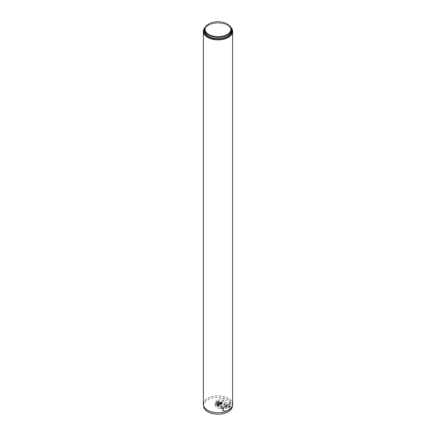 <?xml version="1.0" encoding="UTF-8"?>
<svg xmlns="http://www.w3.org/2000/svg" width="436" height="436" viewBox="0 0 436 436"><rect width="100%" height="100%" fill="white"/><g stroke="black" fill="none" stroke-linecap="round" stroke-linejoin="round"><path stroke-width="0.33" stroke-dasharray="2.18 1.64" d="M203.59 405.883A14.41 8.317 180 0 1 212.485 398.193A14.41 8.317 180 0 1 228.192 399.997A14.41 8.317 180 0 1 232.41 405.883M228.192 399.997A7.685 4.436 0 0 0 219.815 399.038A7.685 4.436 0 0 0 215.068 403.137A7.685 4.436 0 0 0 219.815 407.235A7.685 4.436 0 0 0 230.442 403.137A7.685 4.436 0 0 0 228.192 399.997M231.151 28.084A14.061 8.121 0 0 0 227.946 25.217A14.061 8.121 0 0 0 208.054 25.217A14.061 8.121 0 0 0 204.849 28.084M205.193 27.332A14.639 8.453 180 0 1 207.65 25.452A14.639 8.453 180 0 1 228.35 25.452L227.946 25.217L228.35 25.452A14.639 8.453 180 0 1 230.808 27.332M231.451 30.956A13.451 7.766 0 0 0 227.51 25.468A13.451 7.766 0 0 0 212.855 23.784A13.451 7.766 0 0 0 204.549 30.956M232.639 404.314A14.639 8.453 0 0 0 218 395.861A14.639 8.453 0 0 0 203.361 404.314M208.49 24.214A13.451 7.766 180 0 1 227.51 24.214M228.192 398.428A14.41 8.317 0 0 0 212.485 396.624A14.41 8.317 0 0 0 203.59 404.314A14.41 8.317 0 0 0 218 412.63A14.41 8.317 0 0 0 232.41 404.314A14.41 8.317 0 0 0 228.192 398.428M221.472 406.385L221.068 406.592L221.472 406.385M221.515 405.273L220.943 405.382L221.515 405.273M221.515 406.33L220.943 406.439L221.515 406.33M224.06 404.864L224.567 404.717L224.06 404.864M224.028 403.785L224.567 403.66L224.028 403.785M219.815 408.805A7.685 4.436 180 0 1 215.259 405.687L215.226 405.491A7.685 4.436 180 0 1 215.068 404.597A7.685 4.436 180 0 1 216.49 402.03A7.685 4.436 180 0 1 216.899 401.725L217.782 401.218A7.685 4.436 180 0 1 218.305 400.978A7.685 4.436 180 0 1 224.306 400.253L224.453 400.379A7.685 4.436 180 0 1 229.854 403.006L230.442 404.553C229.445 408.042 225.979 409.42 220.033 408.679L229.854 403.006M218.218 400.962L218.888 401.104L216.703 402.368L216.458 401.981L216.899 401.725A7.685 4.436 180 0 1 217.782 401.218L218.218 400.962L218.218 403.071L216.458 404.085L217.733 406.112L218.447 405.698L218.447 405.028L218.447 405.698M224.496 402.575A1.379 0.796 180 0 1 226.448 402.575A1.379 0.796 180 0 1 226.448 403.698L221.014 406.837A1.379 0.796 180 0 1 219.063 406.837A1.379 0.796 180 0 1 219.063 405.709L219.221 405.616A1.155 0.665 0 0 0 219.221 406.559A1.155 0.665 0 0 0 220.85 406.559L226.289 403.42A1.155 0.665 0 0 0 226.289 402.483A1.155 0.665 0 0 0 224.654 402.483L224.496 402.575M215.259 405.687L224.453 400.379M224.306 400.253L215.226 405.491M218.065 401.894A0.959 0.556 0 0 0 217.787 402.286A0.959 0.556 0 0 0 218.747 402.837A0.959 0.556 0 0 0 219.706 402.286A0.959 0.556 0 0 0 219.117 401.774A0.959 0.556 0 0 0 218.065 401.894M226.693 406.832L226.976 406.434L225.336 406.025L225.052 406.423L226.693 406.832M229.941 402.957L220.033 408.679M222.758 408.576L224.693 411.186A7.494 4.327 0 0 0 228.055 410.069A7.494 4.327 0 0 0 229.995 408.129L225.472 407.011L226.698 405.022L228.023 405.284L221.973 408.723L221.526 408.009L222.758 408.576L225.472 407.011M229.619 406.575A0.441 0.414 128.3 0 1 229.396 407.3A0.441 0.414 128.3 0 1 228.9 406.783A0.441 0.414 128.3 0 1 229.619 406.575M229.636 406.543A0.48 0.452 -51.7 0 0 228.944 406.603A0.48 0.452 -51.7 0 0 229.63 407.18A0.48 0.452 -51.7 0 0 229.636 406.543M222.785 410.865L222.235 410.505L222.785 410.865M222.829 410.843L222.235 410.434L222.829 410.843M226.698 405.022L221.526 408.009M221.973 408.723L221.532 408.516L221.532 407.949L228.595 403.872L228.153 405.153M224.693 411.186L224.573 411.164A7.685 4.436 0 0 0 228.192 409.993A7.685 4.436 0 0 0 230.219 407.905L229.995 408.129M230.219 407.905L230.415 406.248L228.595 404.439M224.573 411.164L221.532 408.516M228.595 403.872L230.415 404.924L230.415 406.248M221.532 407.949L223.352 409.001A7.685 4.436 0 0 0 230.415 404.924M223.352 410.325L223.352 409.001M225.336 406.069A0.959 0.556 180 0 1 226.382 405.949A0.959 0.556 180 0 1 226.976 406.461A0.959 0.556 180 0 1 226.017 407.017A0.959 0.556 180 0 1 225.052 406.461A0.959 0.556 180 0 1 225.336 406.069M217.662 403.921A1.537 0.888 0 0 0 217.21 404.548A1.537 0.888 0 0 0 217.662 405.175A1.537 0.888 0 0 0 219.837 405.175A1.537 0.888 0 0 0 220.284 404.548A1.537 0.888 0 0 0 219.335 403.725A1.537 0.888 0 0 0 217.662 403.921M217.662 403.164A1.537 0.888 180 0 1 219.837 403.164L220.218 403.458A1.537 0.888 180 0 1 220.284 403.714A1.537 0.888 180 0 1 218.305 404.564L217.662 404.417A1.537 0.888 180 0 1 217.21 403.791A1.537 0.888 180 0 1 217.46 403.305A1.537 0.888 180 0 1 217.662 403.164M219.995 403.251L221.014 403.731L220.692 404.216L220.692 403.731L219.837 403.164L220.529 403.638L221.968 403.18L221.728 403.807L218.218 403.071M217.728 404.036A1.439 0.834 180 0 1 219.766 404.036A1.439 0.834 180 0 1 219.766 405.213A1.439 0.834 180 0 1 217.728 405.213A1.439 0.834 180 0 1 217.728 404.036M218.61 405.12L217.733 405.627L218.61 404.744L218.447 405.028L217.624 404.553L217.624 405.039A1.586 0.916 180 0 1 217.161 404.39A1.586 0.916 180 0 1 218.142 403.545A1.586 0.916 180 0 1 219.869 403.741L220.692 404.216M216.703 402.368L217.733 404.243L221.728 401.938L222.207 402.537L221.968 403.18M222.207 403.235L222.349 403.6L218.54 405.796L217.82 405.578M217.733 405.627L217.733 406.112M218.447 405.513L217.624 405.039M221.014 404.216L221.728 403.807M221.968 402.488L217.82 404.881L217.733 404.553L221.728 402.248M217.82 404.881L218.54 405.099L222.349 402.902L222.207 402.537M217.733 404.243L217.733 404.553M219.428 402.128A0.959 0.556 0 0 0 218.065 402.128A0.959 0.556 0 0 0 217.787 402.521A0.959 0.556 0 0 0 218.747 403.077A0.959 0.556 0 0 0 219.706 402.521A0.959 0.556 0 0 0 219.428 402.128M216.703 402.602L218.888 401.338L221.728 401.938M216.458 401.981L216.458 404.085M221.472 404.504L220.97 404.613L221.466 404.499M221.057 404.483L221.548 404.597L221.057 404.483M224.06 402.984L224.442 402.76L224.06 402.984M224.442 402.76L223.962 402.886L224.442 402.76M224.044 402.755L224.54 402.875L224.044 402.771M221.014 406.837L220.85 406.559M226.448 403.698L226.289 403.42M228.666 406.984A0.48 0.452 128.3 0 1 229.303 406.27A0.48 0.452 128.3 0 1 229.336 406.952A0.48 0.452 128.3 0 1 228.666 406.984M228.617 407.011A0.529 0.496 -51.7 0 0 229.478 406.761A0.529 0.496 -51.7 0 0 228.884 406.139A0.529 0.496 -51.7 0 0 228.617 407.011M223.047 409.856L223.646 410.265L223.047 409.856M222.96 411.061L223.657 410.26L222.921 409.627L222.235 410.505M227.881 405.311L222.033 408.69M219.869 403.741L219.869 403.256A1.586 0.916 0 0 0 218.142 403.06A1.586 0.916 0 0 0 217.161 403.905A1.586 0.916 0 0 0 217.624 404.553L217.662 404.417M218.61 404.744L218.305 404.564M221.728 403.322L220.529 403.638M221.799 403.202L221.177 403.638M217.907 405.714L217.907 405.022M222.349 403.6L222.349 402.902M218.54 405.099L218.54 405.796M208.054 25.217L207.65 25.452M232.41 405.807L232.41 404.314M203.59 405.807L203.59 404.314M221.575 406.439L221.575 405.382M220.943 406.439L220.943 405.382M224.567 404.717L224.567 403.66M223.93 404.717L223.93 403.66M230.442 404.553L230.442 403.137M215.068 404.597L215.068 403.137M229.592 406.505L229.303 406.27C229.685 406.663 229.483 406.919 228.709 407.028L228.998 407.257M228.023 405.284L222.044 408.734M217.21 403.791L217.21 404.548M220.284 403.714L220.284 404.548M217.161 404.39L217.46 403.305M218.518 405.605L218.523 405.088L217.76 405.535M222.464 403.442L222.464 402.744"/><path stroke-width="0.65" d="M232.41 405.807L232.41 405.883A14.41 8.317 180 0 1 218 414.2A14.41 8.317 180 0 1 203.59 405.883L203.59 405.807M204.849 28.084A14.061 8.121 0 0 0 218 39.077A14.061 8.121 0 0 0 231.151 28.084M204.549 29.703L204.549 30.956A13.451 7.766 0 0 0 218 38.722A13.451 7.766 0 0 0 231.451 30.956L231.451 29.703A13.451 7.766 180 0 1 223.145 36.875A13.451 7.766 180 0 1 208.49 35.191A13.451 7.766 180 0 1 204.549 29.703A13.451 7.766 180 0 1 208.49 24.214L208.899 23.975A12.873 7.434 0 0 0 208.899 34.488A12.873 7.434 0 0 0 227.102 34.488A12.873 7.434 0 0 0 227.102 23.975A12.873 7.434 0 0 0 208.899 23.975M203.361 31.43L203.361 404.314A14.639 8.453 0 0 0 207.65 410.287A14.639 8.453 0 0 0 223.603 412.124A14.639 8.453 0 0 0 232.639 404.314L232.639 31.43A14.639 8.453 180 0 1 223.603 39.235A14.639 8.453 180 0 1 207.65 37.403A14.639 8.453 180 0 1 203.361 31.43A14.639 8.453 180 0 1 205.193 27.332M230.808 27.332A14.639 8.453 180 0 1 232.639 31.43M227.102 23.975L227.51 24.214A13.451 7.766 180 0 1 231.451 29.703"/></g></svg>
